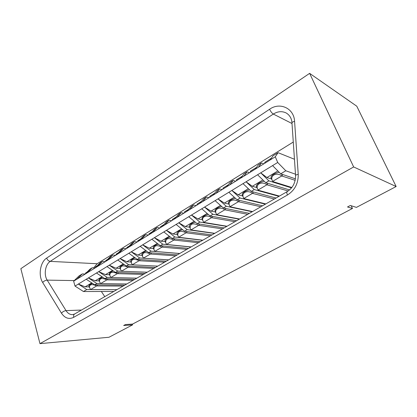 <?xml version="1.0" encoding="UTF-8"?>
<svg xmlns="http://www.w3.org/2000/svg" width="417" height="417" viewBox="0 0 417 417"><rect width="100%" height="100%" fill="white"/><g stroke="black" fill="none" stroke-linecap="round" stroke-linejoin="round"><path stroke-width="0.63" d="M132.335 324.092L132.58 324.874L108.999 337.254L39.969 343.644L20.85 268.684L309.628 73.356L356.775 106.199L396.15 186.535L353.658 166.956L39.969 343.644M132.58 324.874L123.651 325.515L125.418 324.577L132.575 324.077L352.459 208.469L347.512 206.968L350.327 205.477L356.431 207.385L396.15 186.535M309.628 73.356L353.658 166.956M89.16 286.865L85.151 286.839L78.333 284.066L86.788 289.56L90.52 289.56M124.772 285.129L94.69 284.842L86.23 279.249L75.018 286.083L83.473 291.535L113.805 291.441M99.251 280.87L95.196 280.797L88.394 277.93L96.853 283.555L100.627 283.596M134.79 279.364L104.948 278.718L96.489 272.994L86.23 279.249M109.588 274.73L105.491 274.61L98.704 271.644L107.164 277.399L111.073 277.493M145.038 273.463L115.467 272.442L107.002 266.583L96.489 272.994M120.185 268.444L116.041 268.267L109.275 265.196L117.735 271.086L121.827 271.238M155.531 267.422L126.247 266.004L117.787 260.005L107.002 266.583M131.047 261.996L126.857 261.756L120.117 258.587L128.572 264.618L157.798 266.119L133.049 264.842L132.345 264.732L131.308 262.825C131.313 259.046 133.909 258.347 139.096 260.724L132.345 264.732M166.279 261.235L137.302 259.405L128.848 253.26L117.787 260.005M142.187 255.392L137.954 255.084L131.24 251.8L139.69 257.982L168.598 259.9M177.288 254.896L148.65 252.634L140.206 246.332L128.848 253.26M153.618 248.615L149.338 248.24L142.656 244.836L151.1 251.17L179.664 253.526M188.567 248.402L160.29 245.686L151.856 239.228L140.206 246.332M165.346 241.667L161.025 241.208L154.379 237.69L162.807 244.185L191.002 247M200.129 241.745L172.242 238.55L163.829 231.925L151.856 239.228M295.45 178.851L280.704 173.811L272.582 165.601L260.729 172.831L268.892 180.858L291.551 187.885M271.603 179.018L266.911 177.527L260.729 172.831L246.066 181.776L254.281 189.579L278.983 196.344M289.565 189.928L265.749 182.735L257.576 174.754M256.971 187.603L252.327 186.3L246.066 181.776L231.831 190.454L240.093 198.049L265.405 204.163M276.064 198.023L251.232 191.403L243.007 183.642M242.757 195.959L238.164 194.817L231.831 190.454L217.997 198.888L226.301 206.279L252.186 211.773M262.564 205.795L237.127 199.821L228.855 192.268M228.943 204.09L224.398 203.095L217.997 198.888L204.559 207.087L212.894 214.286L239.311 219.186M249.423 213.363L223.418 208L215.109 200.65M215.516 212.008L211.018 211.143L204.559 207.087L191.492 215.057L199.858 222.068L226.77 226.405M236.621 220.734L210.095 215.959L201.75 208.802M202.459 219.717L198.007 218.967L191.492 215.057L178.778 222.808L187.17 229.637L214.547 233.442M224.143 227.917L197.132 223.694L188.76 216.72M189.756 227.223L185.346 226.582L178.778 222.808L166.414 230.351L174.827 237.007L202.626 240.307M211.987 234.917L184.517 231.221L176.125 224.429M177.387 234.542L173.024 233.994L166.414 230.351L163.829 231.925M85.089 274.016L82.274 273.933L76.931 279.155L84.797 274.303L90.062 269.106L92.193 267.787L86.945 272.973L95.008 268.006L100.174 262.846L102.358 261.495L97.208 266.645L105.47 261.548L110.536 256.429L112.772 255.042L107.732 260.151L116.207 254.923L121.154 249.851L123.448 248.433L118.522 253.494L127.216 248.131L132.043 243.106L134.399 241.651L129.593 246.666L138.512 241.162L143.213 236.189L145.627 234.698L140.956 239.655L150.11 234.005L154.676 229.095L157.152 227.557L152.617 232.462L162.02 226.66L166.44 221.808L168.984 220.233L164.595 225.071L174.254 219.113L178.518 214.328L181.129 212.712L176.897 217.481L186.826 211.356L190.923 206.644L193.608 204.987L189.542 209.683L199.748 203.387L203.673 198.753L206.425 197.043L202.542 201.661L213.035 195.187L216.772 190.637L219.608 188.885L215.907 193.415L226.707 186.753L230.247 182.292L233.16 180.488L229.663 184.929L240.776 178.069L244.101 173.712L247.099 171.856L243.825 176.193L255.267 169.135L258.363 164.882L261.449 162.969L258.399 167.201L270.19 159.925L273.046 155.786L278.056 152.685L294.454 159.258M95.102 267.912L92.193 267.787M105.298 261.657L102.358 261.495M115.686 255.246L112.772 255.042M126.341 248.673L123.448 248.433M137.261 241.938L134.399 241.651M148.462 235.026L145.627 234.698M159.951 227.937L157.152 227.557M263.867 163.824L261.449 162.969M249.58 172.638L247.099 171.856M235.694 181.207L233.16 180.488M222.198 189.537L219.608 188.885M209.063 197.637L206.425 197.043M196.287 205.518L193.608 204.987M183.855 213.191L181.129 212.712M171.747 220.661L168.984 220.233M189.302 225.967L190.157 228.354C190.001 223.663 192.831 222.657 198.648 225.336L190.955 229.908L214.76 233.322M93.658 267.85L97.161 263.726L293.276 142.041M123.114 286.088L96.65 285.947L90.536 289.58L88.868 285.853C88.92 285.092 90.14 284.274 92.522 283.409M91.73 282.882L85.151 286.839M86.788 289.56L83.473 291.535M104.787 296.638L101.352 291.483M96.853 283.555L94.69 284.842M102.806 277.269C100.294 278.165 99.006 279.02 98.944 279.838L99.455 281.548C99.527 278.217 101.998 277.654 106.872 279.87L100.606 283.591L126.789 283.967M101.988 276.716L95.196 280.797M107.164 277.399L104.948 278.718M109.264 273.677C109.343 272.801 110.703 271.9 113.341 270.972M112.507 270.393L105.491 274.61M117.735 271.086L115.467 272.442M124.151 264.519C121.373 265.478 119.94 266.427 119.846 267.36M123.286 263.904L116.041 268.267M128.572 264.618L126.247 266.004M131.308 262.825L130.693 260.896C130.802 259.89 132.314 258.894 135.233 257.899M134.347 257.253L126.857 261.756M139.69 257.982L137.302 259.405M146.612 251.112C143.542 252.134 141.942 253.182 141.816 254.25L141.843 254.334M145.695 250.429L137.954 255.084M151.1 251.17L148.65 252.634M153.227 247.448C153.373 246.301 155.061 245.201 158.283 244.148M157.339 243.424L149.338 248.24M162.807 244.185L160.29 245.686M170.277 237.002C166.889 238.081 165.111 239.233 164.934 240.463L164.965 240.557M169.302 236.236L161.025 241.208M174.827 237.007L172.242 238.55M295.476 174.207L285.807 170.762L280.704 173.811M285.807 170.762L277.712 162.474L272.582 165.601M266.911 177.527L277.863 170.939M279.171 172.257C274.292 173.394 271.54 175.098 270.914 177.371L270.956 177.47M268.892 180.858L265.749 182.735M252.327 186.3L262.892 179.946M256.372 186.144L256.335 186.045C256.862 183.954 259.463 182.328 264.143 181.166M254.281 189.579L251.232 191.403M238.164 194.817L248.355 188.687M249.559 189.818C245.076 190.991 242.616 192.545 242.168 194.473L242.204 194.567M240.093 198.049L237.127 199.821M224.398 203.095L234.234 197.178M228.433 202.766L228.396 202.667C228.777 200.885 231.107 199.404 235.391 198.237M226.301 206.279L223.418 208M211.018 211.143L220.515 205.43M221.63 206.42C217.538 207.583 215.328 208.985 215.005 210.637L215.036 210.736M212.894 214.286L210.095 215.959M198.007 218.967L207.176 213.452M234.933 221.708L211.544 217.674L203.637 222.37L201.979 218.414C202.255 216.866 204.346 215.526 208.25 214.38M199.858 222.068L197.132 223.694M185.346 226.582L194.202 221.255M195.245 222.12C191.518 223.251 189.537 224.523 189.297 225.946L189.328 226.04M187.17 229.637L184.517 231.221M173.024 233.994L181.583 228.844M210.298 235.886L186.102 232.795L178.612 237.247L176.959 233.317C177.157 231.977 179.039 230.763 182.589 229.663M75.018 286.083L73.637 281.188L79.006 275.955L82.274 273.933M73.637 281.188L76.931 279.155M84.797 274.303L86.945 272.973M95.008 268.006L97.208 266.645M105.47 261.548L107.732 260.151M116.207 254.923L118.522 253.494M127.216 248.131L129.593 246.666M138.512 241.162L140.956 239.655M150.11 234.005L152.617 232.462M162.02 226.66L164.595 225.071M255.267 169.135L258.399 167.201M270.19 159.925L275.283 156.782L278.056 152.685M240.776 178.069L243.825 176.193M226.707 186.753L229.663 184.929M213.035 195.187L215.907 193.415M199.748 203.387L202.542 201.661M186.826 211.356L189.542 209.683M174.254 219.113L176.897 217.481M275.283 156.782L277.712 162.474M116.922 289.648L90.536 289.58M89.347 287.501C89.441 284.3 91.87 283.779 96.65 285.947M85.407 273.698L85.694 272.942L86.981 272.15M95.347 267.667L95.613 266.817L97.145 265.864M105.553 261.464L105.772 260.536L107.57 259.426M116.015 255.042L116.181 254.104L118.256 252.822M126.716 248.407L126.857 247.51L129.218 246.051M137.688 241.599L137.798 240.75L140.461 239.103M148.989 234.698L149.02 233.812L152.007 231.967M160.555 227.562L160.535 226.697L163.855 224.648M172.429 220.239L172.351 219.394L176.021 217.127M184.616 212.717L184.486 211.899L188.526 209.402M197.142 204.992L196.949 204.2L201.375 201.463M210.006 197.053L209.751 196.287L214.588 193.3M223.236 188.896L222.913 188.156L228.177 184.903M236.835 180.504L236.444 179.795L242.157 176.261M250.831 171.872L250.362 171.194L256.554 167.368M265.228 162.99L264.68 162.343L271.373 158.21M291.864 187.499L273.161 181.671L272.238 180.54C269.877 175.354 276.867 171.924 281.756 175.958L272.64 181.374M295.189 180.342L281.756 175.958M279.463 196.068L258.587 190.324L257.565 189.068C255.35 184.064 262.1 180.91 266.896 184.788L258.04 190.048M288.183 190.991L266.896 184.788M265.832 203.918L244.425 198.727L243.856 198.476L243.309 197.361C241.234 192.534 247.755 189.636 252.457 193.363L243.856 198.476M274.376 198.998L252.457 193.363M252.556 211.56L230.664 206.9L230.075 206.665L229.459 205.425C227.51 200.775 233.817 198.111 238.435 201.698L230.075 206.665M260.875 206.769L238.435 201.698M239.629 219.003L217.278 214.844L216.673 214.625L215.996 213.269C214.166 208.792 220.27 206.342 224.805 209.798L216.673 214.625M247.734 214.338L224.805 209.798M227.036 226.254L203.637 222.37M202.902 220.911C201.187 216.595 207.093 214.343 211.544 217.674M222.459 228.891L198.648 225.336M190.955 229.908L190.157 228.354M202.798 240.208L178.612 237.247M177.762 235.6C177.637 231.117 180.42 230.179 186.102 232.795M191.132 246.927L167.253 244.534L166.586 244.388L165.685 242.668C165.601 238.373 168.332 237.502 173.884 240.051L166.586 244.388M198.445 242.715L173.884 240.051M179.748 253.479L155.557 251.482L154.879 251.347L153.93 249.554C153.873 245.441 156.557 244.628 161.984 247.125L154.879 251.347M186.884 249.371L161.984 247.125M168.645 259.869L144.162 258.243L143.469 258.123L142.473 256.273C142.447 252.332 145.09 251.576 150.391 254.01L143.469 258.123M175.609 255.861L150.391 254.01M164.6 262.199L139.096 260.724M147.222 272.207L122.217 271.269L121.503 271.175L120.424 269.215C120.45 265.593 123.005 264.946 128.082 267.266L121.503 271.175M153.857 268.386L128.082 267.266M136.885 278.155L111.647 277.545L110.927 277.461L109.807 275.455C109.859 271.983 112.371 271.378 117.344 273.646L110.927 277.461M143.37 274.422L117.344 273.646M133.122 280.323L106.872 279.87M100.606 283.591L99.455 281.548M352.459 208.469L351.213 205.753M309.534 231.039L304.342 233.765M259.098 257.555L254.391 260.031M213.296 281.637L209.016 283.888M171.523 303.602L167.608 305.656M191.94 292.864L187.848 295.017M235.657 269.877L231.174 272.238M283.69 244.623L278.754 247.218M336.717 216.741L331.254 219.613M295.564 175.484L291.963 122.827C291.66 118.412 289.721 115.118 286.145 112.955C281.975 110.953 277.706 111.323 273.323 114.06L292.009 123.526M46.688 258.071L269.585 109.249C279.922 101.8 294.048 108.248 294.579 121.363L298.233 174.348C298.384 183.402 294.788 190.288 287.433 195.01L73.731 317.311C68.956 319.61 64.864 318.228 61.45 313.172L42.69 282.502C38.056 275.397 40.235 262.053 46.688 258.071C47.376 260.005 48.565 261.11 50.254 261.381L273.323 114.06C271.947 113.184 270.701 111.584 269.585 109.249M291.968 122.885L291.963 122.806C292.062 122.254 292.937 121.774 294.579 121.363M73.731 317.311C73.371 315.784 73.653 314.689 74.58 314.027L287.172 191.627C292.776 188.062 295.575 182.667 295.559 175.437C295.674 175.025 296.565 174.666 298.233 174.348M287.224 191.601L287.151 191.643C286.635 192.133 286.729 193.253 287.433 195.01M74.58 314.027L72.558 314.642C69.952 314.673 67.778 313.334 66.037 310.629C64.281 310.837 62.753 311.687 61.45 313.172M81.487 310.05L66.037 310.629L47.184 280.125C45.432 280.245 43.936 281.037 42.69 282.502M74.252 280.584L47.184 280.125C43.597 274.683 45.276 264.414 50.254 261.381L97.161 263.726M97.583 285.89L97.281 284.868M282.564 176.089L281.746 174.165M267.719 184.903L266.974 183.105M253.296 193.462L252.613 191.768M239.285 201.781L238.66 200.181M225.665 209.866L225.081 208.344M212.42 217.726L211.878 216.277M199.535 225.378L199.029 223.992M186.993 232.822L186.519 231.492M174.78 240.067L174.337 238.79M162.891 247.125L162.474 245.894M151.308 254.005L150.912 252.811M140.018 260.703L139.643 259.551M129.009 267.24L128.655 266.124M118.277 273.609L117.938 272.525M107.805 279.828L107.487 278.775M209.902 197.121L209.793 196.824M223.1 188.979L222.965 188.635M236.663 180.608L236.507 180.217M250.612 172.002L250.429 171.554M264.967 163.151L264.753 162.64M270.925 177.402L272.238 180.54M256.346 186.071L257.565 189.068M242.173 194.494L243.309 197.361M228.401 202.688L229.459 205.425M215.01 210.658L215.996 213.269M164.939 240.479L165.685 242.668M153.227 247.458L153.93 249.554M141.816 254.261L142.473 256.273M119.846 267.365L120.424 269.215M109.27 273.677L109.807 275.455"/></g></svg>

